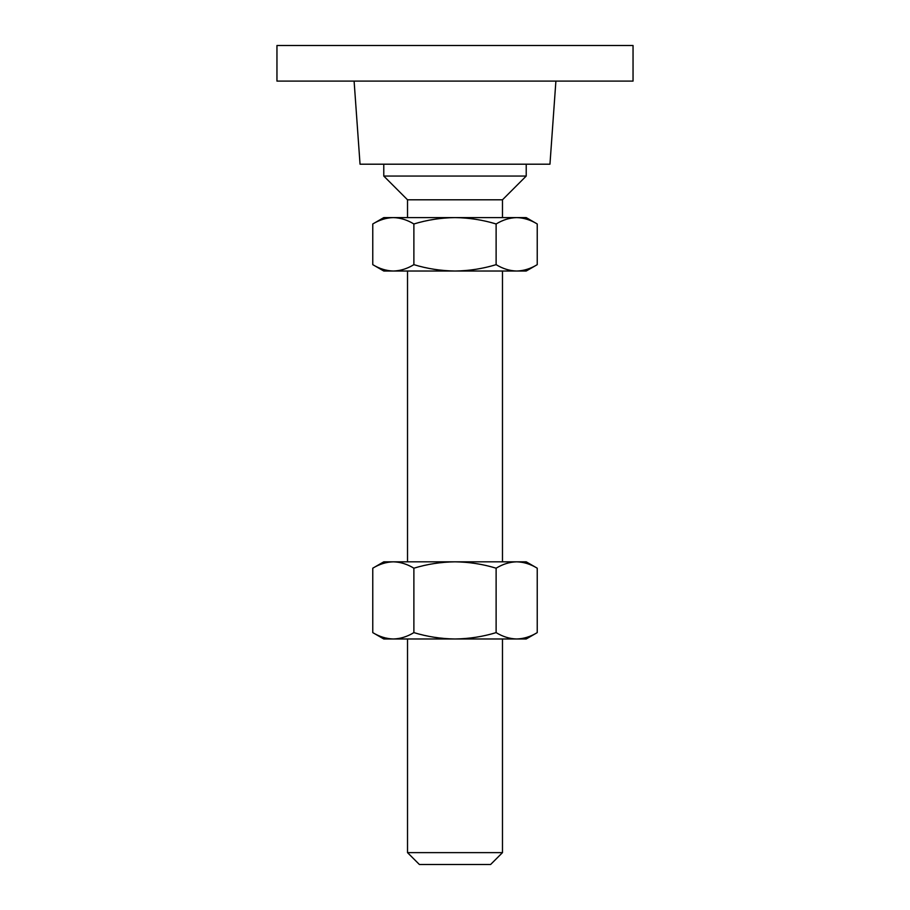 <?xml version="1.0" encoding="UTF-8"?>
<svg xmlns="http://www.w3.org/2000/svg" width="910" height="910" viewBox="0 0 910 910"><rect width="100%" height="100%" fill="white"/><g stroke="black" fill="none" stroke-linecap="round" stroke-linejoin="round"><path stroke-width="1.36" d="M502.479 852.636L490.604 864.5L419.396 864.5L407.521 852.636L502.479 852.636L502.479 638.979M407.521 217.604L407.521 199.802L502.479 199.802L526.219 176.062L526.219 164.198M407.521 199.802L383.781 176.062L526.219 176.062M354.104 81.104L360.041 164.198L549.958 164.198L555.896 81.104M455 81.104L633.041 81.104L633.041 45.5L276.958 45.5L276.958 81.104L455 81.104M516.675 217.604L526.219 217.604L537.23 223.974C530.519 219.89 523.671 217.774 516.675 217.604C509.668 217.774 502.809 219.901 496.121 223.974C482.778 219.913 469.071 217.786 455 217.604L516.675 217.604M372.77 223.974L383.781 217.604L455 217.604C440.952 217.786 427.245 219.901 413.879 223.974C407.168 219.89 400.32 217.774 393.325 217.604C386.318 217.774 379.459 219.901 372.77 223.974L372.77 264.662C379.481 268.734 386.329 270.85 393.325 271.021C400.332 270.85 407.191 268.734 413.879 264.662L413.879 223.974M413.879 264.662C427.222 268.723 440.929 270.839 455 271.021C469.048 270.85 482.755 268.723 496.121 264.662L496.121 223.974M496.121 264.662C502.832 268.734 509.68 270.85 516.675 271.021C523.682 270.85 530.541 268.734 537.23 264.662L537.23 223.974M537.23 264.662L526.219 271.021L383.781 271.021L372.77 264.662M537.23 568.193L526.219 561.823L383.781 561.823L372.77 568.193C379.481 564.109 386.329 561.993 393.325 561.823C400.332 561.993 407.191 564.12 413.879 568.193C427.2 564.132 440.906 562.005 455 561.823C469.037 562.005 482.744 564.12 496.121 568.193C502.832 564.109 509.68 561.993 516.675 561.823C523.682 561.993 530.541 564.12 537.23 568.193L537.23 632.621C530.519 636.693 523.671 638.809 516.675 638.979L383.781 638.979L372.77 632.621L372.77 568.193M537.23 632.621L526.219 638.979L516.675 638.979C509.668 638.809 502.809 636.682 496.121 632.621C482.8 636.682 469.094 638.797 455 638.979C440.963 638.809 427.256 636.682 413.879 632.621C407.168 636.693 400.32 638.809 393.325 638.979C386.318 638.809 379.459 636.682 372.77 632.621M413.879 632.621L413.879 568.193M496.121 632.621L496.121 568.193M502.479 561.823L502.479 271.021M502.479 217.604L502.479 199.802M383.781 176.062L383.781 164.198M407.521 561.823L407.521 271.021M407.521 852.636L407.521 638.979"/></g></svg>
